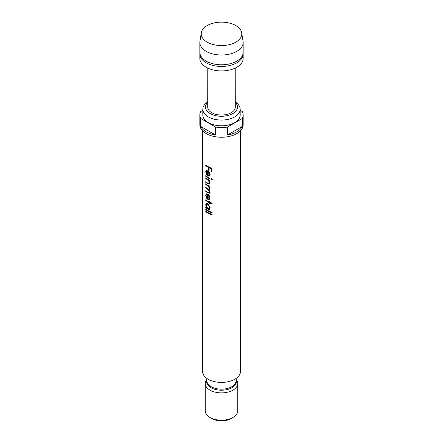<?xml version="1.0" encoding="UTF-8"?>
<svg xmlns="http://www.w3.org/2000/svg" width="443" height="443" viewBox="0 0 443 443"><rect width="100%" height="100%" fill="white"/><g stroke="black" fill="none" stroke-linecap="round" stroke-linejoin="round"><path stroke-width="0.66" d="M201.321 32.76L199.931 41.337A21.663 12.504 0 0 0 199.837 42.5L199.837 52.268A21.663 12.504 0 0 0 206.183 61.112A21.663 12.504 0 0 0 229.79 63.825A21.663 12.504 0 0 0 243.163 52.268L243.163 42.5A21.663 12.504 0 0 0 243.069 41.337L241.679 32.76A20.267 11.701 0 0 0 235.831 25.578A20.267 11.701 0 0 0 207.169 25.578A20.267 11.701 0 0 0 201.321 32.76A20.267 11.701 0 0 0 207.169 42.124A20.267 11.701 0 0 0 235.831 42.124A20.267 11.701 0 0 0 241.679 32.76M205.74 211.566L205.74 210.934A18.955 10.942 0 0 0 208.099 212.596A18.955 10.942 0 0 0 212.136 214.368L212.136 214.999A18.955 10.942 0 0 1 208.099 213.221A18.955 10.942 0 0 1 205.74 211.566L205.917 211.494A18.739 10.82 0 0 0 208.249 213.133A18.739 10.82 0 0 0 212.136 214.855M205.917 211.494L205.917 211.084M205.74 209.583L205.74 208.952A18.955 10.942 0 0 0 208.099 210.613A18.955 10.942 0 0 0 212.136 212.391L212.136 213.022A18.955 10.942 0 0 1 208.099 211.245A18.955 10.942 0 0 1 205.74 209.583L205.917 209.517A18.739 10.82 0 0 0 208.249 211.156A18.739 10.82 0 0 0 212.136 212.878M205.917 209.517L205.917 209.107M207.684 208.387L208.991 208.487L209.506 207.302L208.099 204.55L206.61 204.062L206.117 205.214L207.684 208.387M205.74 207.606L205.74 206.975A18.955 10.942 0 0 0 206.366 207.485L205.679 204.827L206.322 203.331L207.706 203.63L210.109 207.568L209.118 209.179A18.955 10.942 0 0 0 210.021 209.605L210.021 210.237A18.955 10.942 0 0 1 208.099 209.262A18.955 10.942 0 0 1 205.74 207.606L205.917 207.534A18.739 10.82 0 0 0 208.249 209.174A18.739 10.82 0 0 0 210.021 210.076M209.057 208.437L209.639 207.202L208.249 204.461L206.704 204.029M206.366 207.485L205.857 204.755L206.416 203.298M205.917 207.534L205.917 207.125M205.74 200.402L205.74 199.776A18.955 10.942 0 0 0 208.099 201.432A18.955 10.942 0 0 0 209.417 202.13L209.417 201.227A18.955 10.942 0 0 0 210.021 201.504L210.021 202.407A18.955 10.942 0 0 0 212.136 203.21L212.136 203.841A18.955 10.942 0 0 1 210.021 203.032L210.021 203.935A18.955 10.942 0 0 1 209.417 203.658L209.417 202.756A18.955 10.942 0 0 1 208.099 202.063A18.955 10.942 0 0 1 205.74 200.402L205.917 200.336A18.739 10.82 0 0 0 208.249 201.975A18.739 10.82 0 0 0 209.556 202.661L209.556 203.564A18.739 10.82 0 0 0 210.021 203.774M205.917 200.336L205.917 199.926M209.583 199.311L207.739 199.151L207.739 194.56L206.654 194.399M206.87 198.292L205.857 195.125L206.322 193.741M209.783 193.231L208.027 192.843A18.739 10.82 0 0 1 205.917 191.337L205.917 190.927M209.279 192.605L209.639 191.858L208.249 189.526L207.385 188.934A18.739 10.82 0 0 1 205.917 187.826L205.917 187.417M209.284 189.072L209.639 188.341L208.249 186.016L207.518 185.506A18.739 10.82 0 0 1 205.917 184.316L205.917 183.911M209.727 184.078L207.894 183.679A18.739 10.82 0 0 1 205.917 182.245L205.917 181.84M209.273 183.435L209.639 182.588L208.415 180.207L207.274 179.409A18.739 10.82 0 0 1 205.917 178.379L205.917 177.97M205.74 176.286L205.74 175.655A18.955 10.942 0 0 0 208.099 177.316A18.955 10.942 0 0 0 210.021 178.285L210.021 178.917A18.955 10.942 0 0 1 208.099 177.948A18.955 10.942 0 0 1 205.74 176.286L205.917 176.22A18.739 10.82 0 0 0 208.249 177.859A18.739 10.82 0 0 0 210.021 178.762M205.917 176.22L205.917 175.81M209.583 175.915L207.739 175.749L207.739 171.159L206.654 170.998M206.87 174.896L205.857 171.723L206.322 170.339M205.74 165.577L205.74 164.946A18.955 10.942 0 0 0 208.099 166.607A18.955 10.942 0 0 0 211.948 168.318L211.948 171.74A18.955 10.942 0 0 1 211.195 171.474L211.195 168.683A18.955 10.942 0 0 1 209.085 167.764L209.085 170.555A18.955 10.942 0 0 1 208.431 170.212L208.431 167.426A18.955 10.942 0 0 1 208.099 167.238A18.955 10.942 0 0 1 205.74 165.577L205.917 165.51A18.739 10.82 0 0 0 208.249 167.149A18.739 10.82 0 0 0 208.581 167.332L208.581 170.123A18.739 10.82 0 0 0 209.085 170.389M205.917 165.51L205.917 165.101M199.837 42.5A21.663 12.504 0 0 0 206.183 51.344A21.663 12.504 0 0 0 229.79 54.057A21.663 12.504 0 0 0 243.163 42.5M199.887 53.11A21.663 12.504 0 0 0 199.837 53.957A21.663 12.504 0 0 0 206.183 62.801A21.663 12.504 0 0 0 229.79 65.509A21.663 12.504 0 0 0 243.163 53.957A21.663 12.504 0 0 0 243.113 53.11M199.837 53.957L199.837 58.421A21.663 12.504 0 0 0 206.183 67.264A21.663 12.504 0 0 0 229.79 69.972A21.663 12.504 0 0 0 243.163 58.421L243.163 53.957M207.778 68.095L207.695 107.045A13.805 7.968 0 0 0 211.737 112.694A13.805 7.968 0 0 0 226.788 114.416A13.805 7.968 0 0 0 235.305 107.045L235.222 68.095M206.881 379.396L206.671 379.668A16.247 9.381 0 0 0 205.253 383.494A16.247 9.381 0 0 0 210.01 390.128A16.247 9.381 0 0 0 227.719 392.16A16.247 9.381 0 0 0 237.747 383.494A16.247 9.381 0 0 0 236.329 379.668L236.119 379.396M207.706 102.405A15.976 9.225 0 0 0 210.203 113.58A15.976 9.225 0 0 0 231.257 114.36A15.976 9.225 0 0 0 235.294 102.405M235.294 101.99A18.684 10.787 180 0 1 240.184 109.266A18.684 10.787 180 0 1 228.649 119.233A18.684 10.787 180 0 1 208.288 116.897A18.684 10.787 180 0 1 202.816 109.266A18.684 10.787 180 0 1 207.706 101.99M202.816 109.266L202.816 115.014A18.684 10.787 0 0 0 208.288 122.645A18.684 10.787 0 0 0 228.649 124.981A18.684 10.787 0 0 0 240.184 115.014L240.184 109.266M232.99 417.456L231.074 418.563A13.539 7.819 180 0 1 211.926 418.563L210.01 417.456A16.247 9.381 0 0 0 232.99 417.456A16.247 9.381 0 0 0 237.747 410.822L237.747 383.494M202.816 110.324L200.685 111.558A21.663 12.504 0 0 0 199.837 115.014L199.837 124.743A21.663 12.504 0 0 0 206.183 133.587A21.663 12.504 0 0 0 229.79 136.294A21.663 12.504 0 0 0 243.163 124.743L243.163 115.014A21.663 12.504 0 0 0 242.315 111.558L240.184 110.324M242.315 118.469L242.315 126.432A21.663 12.504 0 0 1 227.486 134.993L227.486 127.036L242.315 118.469A21.663 12.504 0 0 0 243.163 115.014M215.514 127.036L215.514 134.993A21.663 12.504 0 0 1 206.183 131.815A21.663 12.504 0 0 1 200.685 126.432L200.685 118.469L215.514 127.036A21.663 12.504 0 0 0 227.486 127.036M212.236 179.437L211.66 179.83L211.101 179.038L211.66 178.662L212.236 179.437L211.66 179.83L211.222 178.933L211.771 178.557M211.222 178.933L211.66 178.662M202.545 130.796L202.545 371.472A18.955 10.942 0 0 0 208.099 379.208A18.955 10.942 0 0 0 228.754 381.578A18.955 10.942 0 0 0 240.455 371.472L240.455 130.796M208.099 170.965L209.196 172.106L210.109 174.531L209.146 176.148L207.579 175.838L207.579 171.247L206.565 171.031L206.117 172.083L206.925 174.575L206.698 174.974L205.679 171.795L206.222 170.378L208.099 170.965M207.739 183.762A18.955 10.942 0 0 1 205.74 182.317L205.74 181.685A18.955 10.942 0 0 0 207.568 183.025L209.207 183.485L209.506 182.682L208.265 180.295L207.114 179.493A18.955 10.942 0 0 1 205.74 178.446L205.74 177.815A18.955 10.942 0 0 0 208.099 179.476A18.955 10.942 0 0 0 210.021 180.445L210.021 181.076A18.955 10.942 0 0 1 209.14 180.666L210.109 183.07L209.666 184.127L207.894 183.679M207.872 192.932A18.955 10.942 0 0 1 205.74 191.404L205.74 190.778A18.955 10.942 0 0 0 207.878 192.306L209.218 192.655L209.506 191.952L208.099 189.615L207.224 189.017A18.955 10.942 0 0 1 205.74 187.898L205.74 187.267A18.955 10.942 0 0 0 207.728 188.707L209.218 189.128L209.506 188.441L208.099 186.104L207.357 185.595A18.955 10.942 0 0 1 205.74 184.388L205.74 183.756A18.955 10.942 0 0 0 208.099 185.418A18.955 10.942 0 0 0 210.021 186.387L210.021 187.018A18.955 10.942 0 0 1 209.174 186.619L210.109 188.823L209.716 189.776L208.935 189.903L210.109 192.34L209.722 193.275L208.027 192.843M208.099 194.366L209.196 195.501L210.109 197.932L209.146 199.549L207.579 199.234L207.579 194.643L206.565 194.427L206.117 195.479L206.925 197.971L206.698 198.37L205.679 195.191L206.222 193.774L208.099 194.366M199.837 115.014A21.663 12.504 0 0 0 200.685 118.469M227.486 134.993L242.315 126.432M200.685 126.432L215.514 134.993M205.253 383.494L205.253 410.822A16.247 9.381 0 0 0 210.01 417.456L211.926 418.563M211.195 171.474L211.311 171.369A18.739 10.82 0 0 0 211.948 171.596M211.311 171.369L211.195 168.683M209.085 167.764L209.223 167.67A18.739 10.82 0 0 0 211.311 168.578M209.068 175.417L209.639 174.193L209.196 172.654L208.265 171.546L208.116 175.528L209.002 175.467L209.506 174.287L209.052 172.748L208.116 171.635M212.341 179.326L211.771 179.725M209.14 180.666L209.284 180.572A18.739 10.82 0 0 0 210.021 180.921M209.174 186.619L209.312 186.525A18.739 10.82 0 0 0 210.021 186.857M209.777 189.726L208.935 189.903M209.068 198.813L209.639 197.589L209.196 196.05L208.265 194.942L208.116 198.924L209.002 198.863L209.506 197.689L209.052 196.144L208.116 195.031M210.021 203.032L210.154 202.933A18.739 10.82 0 0 0 212.136 203.697M209.417 202.13L209.556 201.294M206.881 379.917A14.912 8.611 0 0 0 210.957 387.697A14.912 8.611 0 0 0 228.538 389.198A14.912 8.611 0 0 0 236.119 379.917M206.881 378.433L206.881 380.725A14.619 8.439 0 0 0 211.161 386.695A14.619 8.439 0 0 0 227.093 388.522A14.619 8.439 0 0 0 236.119 380.725L236.119 378.433"/></g></svg>
